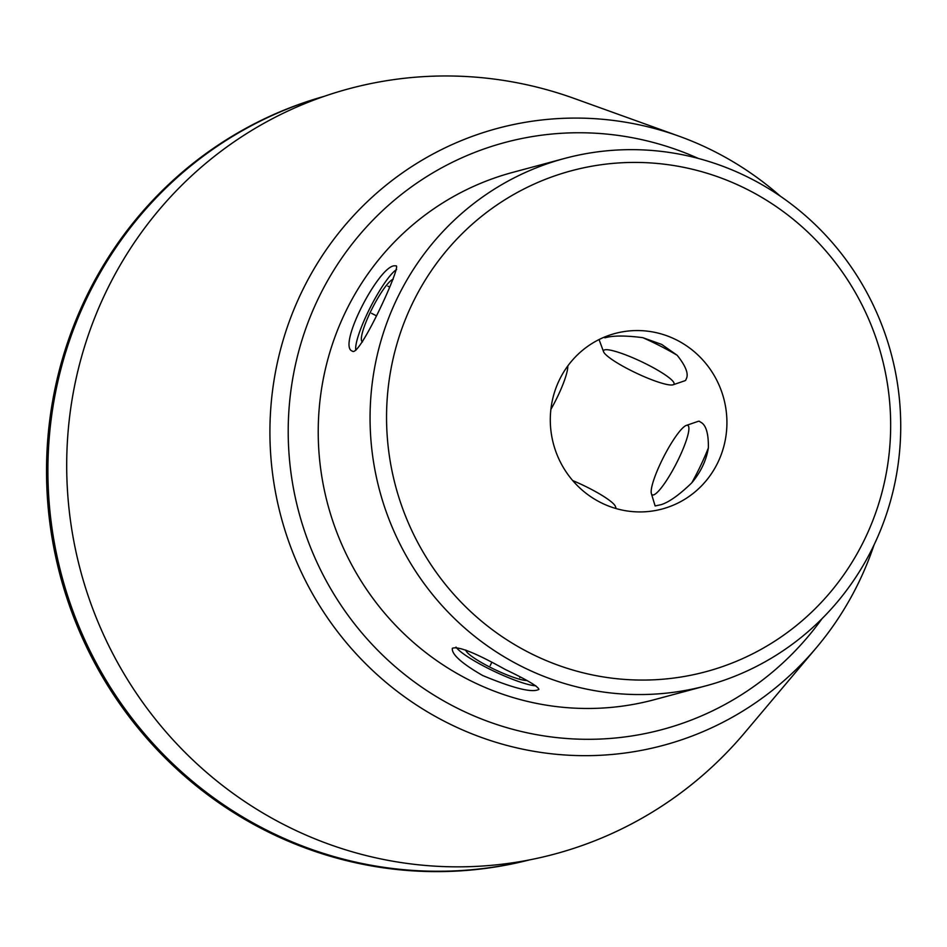 <?xml version="1.0" encoding="UTF-8"?>
<svg xmlns="http://www.w3.org/2000/svg" width="947" height="947" viewBox="0 0 947 947"><rect width="100%" height="100%" fill="white"/><g stroke="black" fill="none" stroke-linecap="round" stroke-linejoin="round"><path stroke-width="1.42" d="M677.081 340.222A90.865 88.13 -105 0 1 726.562 430.802A90.865 88.13 -105 0 1 662.178 509.001A90.865 88.13 -105 0 1 553.498 444.096A90.865 88.13 -105 0 1 615.041 333.486A90.865 88.13 -105 0 1 677.081 340.222M685.675 380.339L685.995 379.38C689.037 374.515 686.102 366.477 677.176 355.279L661.669 344.424L642.835 337.677C625.494 335.439 612.863 335.487 604.92 337.819M651.382 493.6A39.005 7.138 -62.9 0 0 651.725 494.346A39.005 7.138 -62.9 0 0 677.01 462.16A39.005 7.138 -62.9 0 0 686.551 425.333A39.005 7.138 -62.9 0 0 686.338 425.404A39.005 7.138 -62.9 0 0 663.693 456.845A39.005 7.138 -62.9 0 0 651.382 493.6L655.123 505.958L661.136 504.656C669.079 502.17 679.283 494.902 691.76 482.863C700.756 472.162 706.296 460.491 708.38 447.872C708.581 433.17 705.906 424.552 700.366 422.019L699.229 421.214M685.782 380.09A47.942 7.706 25.4 0 1 684.752 380.801L673.104 384.778A39.005 6.274 -154.6 0 0 647.57 364.678A39.005 6.274 -154.6 0 0 604.66 349.857A39.005 6.274 -154.6 0 0 603.582 351.763A39.005 6.274 -154.6 0 0 631.176 370.608A39.005 6.274 -154.6 0 0 669.411 384.884A39.005 6.274 -154.6 0 0 673.104 384.778M482.627 675.495C461.556 663.302 451.459 654.223 452.346 648.281C458.23 645.972 475.832 653.028 505.177 669.434C527.041 679.899 538.287 686.551 538.902 689.38C532.415 693.05 513.653 688.422 482.627 675.495M686.338 425.404L697.892 421.451A47.942 8.772 117.1 0 1 699.502 421.356M394.65 265.799L396.095 265.847C401.717 265.42 359.304 358.002 352.379 351.136C336.801 346.566 379.309 265.124 394.65 265.799M822.032 618.675A303.88 294.718 -105 0 1 428.21 691.488A303.88 294.718 -105 0 1 321.128 292.765A303.88 294.718 -105 0 1 698.436 158.48M564.59 158.445L512.753 172.378A272.996 264.769 75 0 0 319.305 407.305A272.996 264.769 75 0 0 467.984 679.425A272.996 264.769 75 0 0 654.365 699.679L706.202 685.758A272.996 264.769 -105 0 1 519.82 665.504A272.996 264.769 -105 0 1 371.141 393.384A272.996 264.769 -105 0 1 564.59 158.445A272.996 264.769 -105 0 1 750.971 178.699A272.996 264.769 -105 0 1 899.65 450.819A272.996 264.769 -105 0 1 706.202 685.758M748.402 190.016A259.348 251.535 -105 0 1 780.21 637.568A259.348 251.535 -105 0 1 387.216 436.141A259.348 251.535 -105 0 1 748.402 190.016M324.3 96.31A395.361 383.44 75 0 0 47.906 437.561A395.361 383.44 75 0 0 263.408 829.548A395.361 383.44 75 0 0 529.373 859.923M323.981 96.416A395.361 383.44 75 0 0 49.208 438.094A395.361 383.44 75 0 0 264.781 829.181A395.361 383.44 75 0 0 529.042 859.983M780.375 196.218A319.423 309.799 75 0 0 715.601 152.088A319.423 309.799 75 0 0 679.117 136.226L574.284 98.476A396.237 384.293 75 0 0 95.197 316.511A396.237 384.293 75 0 0 284.053 824.683A396.237 384.293 75 0 0 744.638 732.8L816.456 647.606A319.423 309.799 75 0 0 874.034 544.963M679.117 136.226A319.423 309.799 75 0 0 292.895 312.001A319.423 309.799 75 0 0 445.149 721.673A319.423 309.799 75 0 0 816.456 647.606M550.882 409.388A39.005 7.138 -62.9 0 0 567.798 365.944M396.58 269.564A46.794 8.57 -62.9 0 0 369.957 308.106A46.794 8.57 -62.9 0 0 355.812 350.343M362.5 341.891A35.098 6.428 117.1 0 1 367.329 318.843A35.098 6.428 117.1 0 1 387.051 284.585A35.098 6.428 117.1 0 1 393.183 279.282M389.702 287.095L387.879 286.16M376.172 315.694L371.532 313.303M691.76 482.863A58.501 10.701 -62.9 0 0 708.38 447.872M616.189 508.598L615.372 506.361A39.005 6.274 -154.6 0 0 572.734 480.591M456.004 647.097A46.794 7.529 -154.6 0 0 492.286 670.429A46.794 7.529 -154.6 0 0 535.884 685.817M526.828 680.538A35.098 5.646 25.4 0 1 495.317 669.789A35.098 5.646 25.4 0 1 466.895 652.116A35.098 5.646 25.4 0 1 465.817 650.044M520.092 677.022L519.796 677.638M491.706 662.486L490.226 665.587M677.176 355.279A58.501 9.411 -154.6 0 0 642.835 337.677M603.582 351.763L599.06 339.571"/></g></svg>
